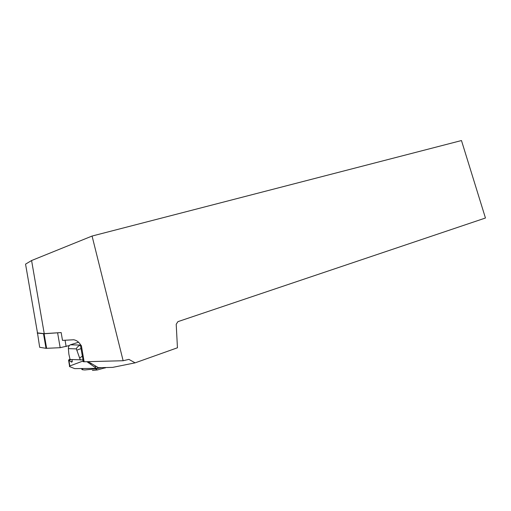 <?xml version="1.0" encoding="UTF-8"?>
<svg xmlns="http://www.w3.org/2000/svg" width="511" height="511" viewBox="0 0 511 511"><rect width="100%" height="100%" fill="white"/><g stroke="black" fill="none" stroke-linecap="round" stroke-linejoin="round"><path stroke-width="0.77" d="M69.336 345.545L60.17 347.691L46.067 348.336L39.673 347.288L37.463 332.77M59.123 332.687L44.246 333.645L31.586 260.533L92.069 236.05L123.138 360.734L84.136 361.762L81.402 345.8L80.304 344.376C78.688 341.827 76.497 340.294 73.731 339.764L62.502 340.377L61.154 332.559L44.099 333.76L37.207 333.063M44.246 333.645L37.482 332.897L25.55 264.136L31.586 260.533M84.136 361.762L83.038 361.622M92.069 236.05L461.471 140.544L485.45 218.012L177.911 321.649L176.212 324.268L177.445 347.78L135.115 362.848L128.893 359.374L123.138 360.734M135.115 362.848L112.656 367.383L98.438 367.696L88.179 361.66M69.956 359.067L68.551 360.102L71.636 362.127L72.313 359.61M71.636 362.127L72.019 361.986M83.025 359.878L70.058 359.488L68.857 354.129L68.385 348.623C68.391 346.662 69.062 345.391 70.409 344.804L78.483 342.268M68.896 360.236L69.841 365.953L69.407 366.515L74.683 368.616L96.451 368.38L86.934 361.692M80.502 345.104C78.183 346.068 76.81 347.327 76.375 348.898L68.385 348.623M82.38 356.11L79.639 358.07L76.375 348.898M69.841 365.953L83.204 360.951M98.866 367.69L96.451 368.38M92.421 370.456L97.397 369.945L106.026 367.53M82.13 368.533C81.441 369.14 81.664 369.555 82.788 369.792L84.871 369.964L95.416 368.885L101.785 367.626M57.615 332.859L60.17 347.691M44.099 333.76L46.629 348.342M43.492 333.766L46.016 348.33M65.057 340.237L66.149 346.567M81.402 345.8L80.61 345.794L80.559 345.41M71.112 361.897L72.37 361.373M69.074 360.351L71.029 359.54M68.551 360.102L70.058 359.482M70.409 344.804L80.495 345.072M81.083 348.559L76.765 350.201M80.387 360.057L79.639 358.07M90.939 364.305L90.69 363.136M88.588 361.903L87.668 362.082M96.349 366.47L94.516 366.981M43.544 333.766L46.067 348.336M80.304 344.376L83.338 361.731M68.576 360.108L69.566 366.125M104.857 368.067L105.93 367.53M97.397 369.945L95.416 368.885M82.788 369.792L82.571 368.527"/></g></svg>
